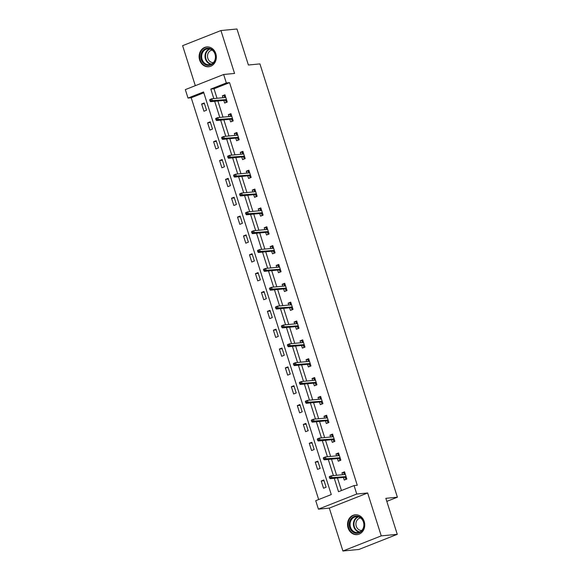 <?xml version="1.0" encoding="UTF-8"?>
<svg xmlns="http://www.w3.org/2000/svg" width="580" height="580" viewBox="0 0 580 580"><rect width="100%" height="100%" fill="white"/><g stroke="black" fill="none" stroke-linecap="round" stroke-linejoin="round"><path stroke-width="0.87" d="M199.643 60.03A9.961 8.606 -95.5 0 0 208.677 66.751A9.961 8.606 -95.5 0 0 215.804 53.65A9.961 8.606 -95.5 0 0 206.763 46.922A9.961 8.606 -95.5 0 0 199.643 60.03M348.058 527.894A9.961 8.606 -95.5 0 0 357.099 534.622A9.961 8.606 -95.5 0 0 364.218 521.522A9.961 8.606 -95.5 0 0 355.185 514.793A9.961 8.606 -95.5 0 0 348.058 527.894M203.819 92.793L191.212 97.766L188.007 98.078L185.325 89.617L223.655 74.494L226.338 82.954L210.801 89.081L213.817 98.585M386.816 501.374L397.387 497.205L259.934 63.894L248.392 65.011L236.974 29L220.944 30.544L182.613 45.675L195.308 85.681M397.387 497.205L385.845 498.322L397.271 534.325L358.94 549.456L342.918 551L381.248 535.876L367.64 492.978L356.743 494.029L318.413 509.153L315.73 500.7L331.267 494.566L203.551 91.944L188.007 98.078M367.64 492.978L329.31 508.102L342.918 551M329.31 508.102L318.413 509.153M191.212 97.766L318.666 499.539M397.271 534.325L381.248 535.876M326.119 487.222L323.821 479.972L321.233 480.994L323.531 488.244L326.119 487.222M320.138 468.372L317.84 461.122L315.252 462.137L317.55 469.387L320.138 468.372M314.164 449.522L311.859 442.272L309.27 443.287L311.569 450.537L314.164 449.522M308.183 430.664L305.885 423.414L303.289 424.437L305.595 431.687L308.183 430.664M302.202 411.814L299.904 404.564L297.315 405.587L299.613 412.837L302.202 411.814M296.22 392.964L293.922 385.714L291.334 386.737L293.632 393.987L296.22 392.964M290.239 374.114L287.941 366.864L285.353 367.887L287.651 375.137L290.239 374.114M284.265 355.264L281.96 348.014L279.371 349.037L281.67 356.287L284.265 355.264M278.284 336.414L275.986 329.164L273.39 330.187L275.696 337.437L278.284 336.414M272.303 317.564L270.005 310.314L267.416 311.337L269.714 318.587L272.303 317.564M266.321 298.714L264.023 291.464L261.435 292.487L263.733 299.737L266.321 298.714M260.348 279.864L258.042 272.614L255.454 273.637L257.752 280.887L260.348 279.864M254.366 261.014L252.068 253.764L249.472 254.787L251.778 262.037L254.366 261.014M248.385 242.164L246.087 234.914L243.499 235.937L245.797 243.187L248.385 242.164M242.404 223.314L240.106 216.064L237.517 217.087L239.815 224.337L242.404 223.314M236.43 204.464L234.124 197.214L231.536 198.237L233.834 205.487L236.43 204.464M230.448 185.614L228.15 178.364L225.555 179.387L227.853 186.637L230.448 185.614M224.467 166.764L222.169 159.514L219.573 160.537L221.879 167.787L224.467 166.764M218.486 147.915L216.188 140.665L213.6 141.687L215.898 148.937L218.486 147.915M212.505 129.065L210.207 121.815L207.618 122.837L209.917 130.087L212.505 129.065M206.531 110.215L204.225 102.965L201.637 103.987L203.935 111.237L206.531 110.215M334.269 478.304L338.517 491.702L354.061 485.569L357.265 485.264L229.549 82.643L214.006 88.776L217.021 98.281M217.884 100.993L223.003 117.131M223.858 119.843L228.977 135.981M229.839 138.692L234.958 154.831M235.821 157.542L240.939 173.681M241.802 176.393L246.92 192.531M247.783 195.243L252.902 211.381M253.757 214.093L258.876 230.231M259.738 232.942L264.857 249.081M265.72 251.792L270.838 267.931M271.701 270.642L276.82 286.781M277.675 289.493L282.793 305.631M283.656 308.342L288.775 324.481M289.637 327.192L294.756 343.331M295.619 346.043L300.737 362.181M301.593 364.892L306.711 381.031M307.574 383.742L312.692 399.881M313.555 402.592L318.674 418.731M319.536 421.442L324.655 437.581M325.518 440.292L330.636 456.431M331.492 459.142L336.61 475.281M337.473 477.992L341.453 490.542M343.411 477.42L344.252 480.066L346.84 479.044L344.542 471.794L341.954 472.816L342.548 474.708M337.43 458.57L338.27 461.216L340.859 460.194L338.56 452.944L335.972 453.966L336.574 455.858M331.455 439.72L332.289 442.366L334.877 441.344L332.579 434.094L329.991 435.116L330.593 437.008M325.474 420.87L326.308 423.516L328.904 422.494L326.598 415.244L324.01 416.266L324.611 418.158M319.493 402.02L320.334 404.666L322.922 403.644L320.624 396.394L318.029 397.416L318.63 399.308M313.512 383.17L314.353 385.816L316.941 384.794L314.643 377.544L312.055 378.566L312.656 380.458M307.538 364.32L308.371 366.966L310.96 365.944L308.661 358.694L306.073 359.716L306.675 361.608M301.556 345.47L302.39 348.116L304.986 347.094L302.68 339.844L300.092 340.866L300.694 342.758M295.575 326.62L296.416 329.266L299.005 328.244L296.706 320.994L294.111 322.016L294.712 323.908M289.594 307.77L290.435 310.416L293.023 309.394L290.725 302.144L288.137 303.166L288.731 305.058M283.613 288.92L284.454 291.566L287.042 290.544L284.744 283.294L282.156 284.316L282.757 286.208M277.639 270.07L278.473 272.716L281.068 271.694L278.762 264.444L276.174 265.466L276.776 267.358M271.657 251.22L272.498 253.866L275.087 252.844L272.788 245.594L270.193 246.616L270.795 248.508M265.676 232.37L266.517 235.016L269.106 233.994L266.807 226.744L264.219 227.766L264.813 229.658M259.695 213.52L260.536 216.166L263.124 215.144L260.826 207.894L258.238 208.916L258.839 210.808M253.721 194.67L254.555 197.316L257.143 196.294L254.845 189.044L252.256 190.066L252.858 191.958M247.74 175.82L248.573 178.466L251.169 177.444L248.863 170.194L246.275 171.216L246.877 173.108M241.758 156.97L242.6 159.616L245.188 158.594L242.889 151.344L240.294 152.366L240.896 154.258M235.777 138.12L236.618 140.759L239.206 139.744L236.908 132.494L234.32 133.509L234.914 135.408M229.796 119.27L230.637 121.909L233.225 120.894L230.927 113.644L228.339 114.659L228.94 116.558M223.822 100.42L224.656 103.059L227.251 102.037L224.946 94.787L222.357 95.809L222.959 97.708M223.655 74.494L234.552 73.442L220.944 30.544M229.549 82.643L226.338 82.954M354.061 485.569L356.743 494.029M214.68 101.304L219.798 117.435M220.654 120.154L225.772 136.285M226.635 139.004L231.754 155.135M232.616 157.854L237.735 173.985M238.597 176.704L243.716 192.835M244.571 195.554L249.69 211.686M250.553 214.404L255.671 230.536M256.534 233.254L261.652 249.386M262.515 252.104L267.634 268.236M268.496 270.954L273.615 287.086M274.47 289.804L279.589 305.935M280.452 308.654L285.57 324.786M286.433 327.504L291.551 343.635M292.414 346.354L297.533 362.486M298.388 365.204L303.507 381.336M304.369 384.054L309.488 400.193M310.351 402.904L315.469 419.043M316.332 421.754L321.45 437.893M322.313 440.604L327.432 456.743M328.287 459.454L333.406 475.593M214.006 88.776L210.801 89.081M344.781 472.54L341.954 472.816M324.06 480.718L321.233 480.994M318.079 461.868L315.252 462.137M338.8 453.69L335.972 453.966M312.098 443.018L309.27 443.287M332.818 434.84L329.991 435.116M306.117 424.168L303.289 424.437M326.837 415.99L324.01 416.266M300.143 405.318L297.315 405.587M320.856 397.14L318.029 397.416M294.161 386.468L291.334 386.737M314.882 378.29L312.055 378.566M288.18 367.618L285.353 367.887M308.901 359.44L306.073 359.716M282.199 348.769L279.371 349.037M302.919 340.59L300.092 340.866M276.218 329.918L273.39 330.187M296.938 321.74L294.111 322.016M270.244 311.068L267.416 311.337M290.964 302.89L288.137 303.166M264.262 292.219L261.435 292.487M284.983 284.04L282.156 284.316M258.281 273.368L255.454 273.637M279.002 265.19L276.174 265.466M252.3 254.518L249.472 254.787M273.02 246.34L270.193 246.616M246.326 235.668L243.499 235.937M267.046 227.49L264.219 227.766M240.345 216.819L237.517 217.087M261.065 208.64L258.238 208.916M234.363 197.969L231.536 198.237M255.084 189.79L252.256 190.066M228.382 179.118L225.555 179.387M249.103 170.94L246.275 171.216M222.408 160.268L219.573 160.537M243.121 152.09L240.294 152.366M216.427 141.418L213.6 141.687M237.148 133.24L234.32 133.509M210.446 122.569L207.618 122.837M231.166 114.391L228.339 114.659M204.464 103.718L201.637 103.987M225.185 95.54L222.357 95.809M346.318 477.398L345.361 477.775L345.839 479.29L346.796 478.913M345.839 479.29L346.34 479.239M344.332 474.534L343.925 473.244L344.882 472.867M345.194 477.253L345.361 477.775L345.368 477.231L346.166 476.92M329.251 476.92L329.636 478.13L330.673 477.724L330.288 476.513L329.251 476.92L329.52 476.521L331.383 475.788L345.375 474.433M330.288 476.513L331.383 475.788L332.072 477.963L330.208 478.696L345.368 477.231M330.673 477.724L346.071 476.608M329.636 478.13L330.208 478.696M350.914 518.977A8.62 7.446 84.5 0 1 361.412 518.194A8.62 7.446 84.5 0 1 362.391 530.345A8.62 7.446 84.5 0 1 351.886 531.128A8.62 7.446 84.5 0 1 350.914 518.977M362.282 529.888A7.982 6.895 -95.5 0 0 363.051 521.043A7.982 6.895 -95.5 0 0 356.207 516.686A7.982 6.895 -95.5 0 0 351.661 519.361A7.982 6.895 -95.5 0 0 350.893 528.213A7.982 6.895 -95.5 0 0 357.737 532.571A7.982 6.895 -95.5 0 0 362.282 529.888M361.811 530.475A6.286 5.43 84.5 0 1 356.533 526.952A6.286 5.43 84.5 0 1 357.164 520.064A6.286 5.43 84.5 0 1 360.601 517.962M356.359 514.772A9.896 8.548 -95.5 0 0 355.7 514.808A9.896 8.548 -95.5 0 0 350.066 518.136A9.896 8.548 -95.5 0 0 349.117 529.105A9.896 8.548 -95.5 0 0 357.599 534.514A9.896 8.548 -95.5 0 0 358.259 534.419M215.231 54.027A8.62 7.446 84.5 0 1 210.823 64.945A8.62 7.446 84.5 0 1 201.245 59.551A8.62 7.446 84.5 0 1 205.646 48.633A8.62 7.446 84.5 0 1 215.231 54.027M202.079 59.312A7.982 6.895 -95.5 0 0 209.322 64.706A7.982 6.895 -95.5 0 0 215.028 54.201A7.982 6.895 -95.5 0 0 207.792 48.814A7.982 6.895 -95.5 0 0 202.079 59.312M213.389 62.604A6.286 5.43 84.5 0 1 207.836 58.348A6.286 5.43 84.5 0 1 212.186 50.097M207.944 46.9A9.896 8.548 -95.5 0 0 207.285 46.936A9.896 8.548 -95.5 0 0 200.209 59.958A9.896 8.548 -95.5 0 0 209.184 66.642A9.896 8.548 -95.5 0 0 209.837 66.548M340.337 458.548L339.38 458.925L339.858 460.44L340.815 460.063M339.858 460.44L340.358 460.389M338.35 455.684L337.944 454.394L338.901 454.017M339.213 458.403L339.38 458.925L339.387 458.381L340.185 458.07M323.27 458.07L323.654 459.28L324.691 458.874L324.307 457.663L323.27 458.07L323.538 457.671L325.402 456.938L339.401 455.583M324.307 457.663L325.402 456.938L326.09 459.113L324.227 459.846L339.387 458.381M324.691 458.874L340.09 457.758M323.654 459.28L324.227 459.846M334.363 439.698L333.399 440.075L333.884 441.59L334.841 441.213M333.884 441.59L334.377 441.539M332.376 436.834L331.963 435.544L332.92 435.167M333.232 439.553L333.399 440.075L333.406 439.531L334.211 439.22M317.289 439.22L317.673 440.43L318.71 440.017L318.326 438.813L317.289 439.22L317.557 438.821L319.421 438.088L333.42 436.733M318.326 438.813L319.421 438.088L320.109 440.263L318.246 440.996L333.406 439.531M318.71 440.017L334.109 438.908M317.673 440.43L318.246 440.996M328.381 420.848L327.424 421.225L327.903 422.74L328.86 422.363M327.903 422.74L328.403 422.689M326.395 417.984L325.982 416.694L326.946 416.317M327.258 420.703L327.424 421.225L327.424 420.681L328.229 420.37M311.315 420.37L311.699 421.58L312.729 421.167L312.352 419.963L311.315 420.37L311.576 419.971L313.439 419.231L327.439 417.883M312.352 419.963L313.439 419.231L314.135 421.406L312.265 422.146L327.424 420.681M312.729 421.167L328.128 420.058M311.699 421.58L312.265 422.146M322.4 401.998L321.443 402.375L321.922 403.89L322.879 403.513M321.922 403.89L322.422 403.839M320.414 399.134L320.008 397.844L320.965 397.467M321.276 401.853L321.443 402.375L321.45 401.831L322.248 401.52M305.334 401.52L305.718 402.73L306.755 402.317L306.37 401.113L305.334 401.52L305.595 401.121L307.465 400.381L321.458 399.033M306.37 401.113L307.465 400.381L308.154 402.556L306.291 403.296L321.45 401.831M306.755 402.317L322.146 401.208M305.718 402.73L306.291 403.296M316.419 383.148L315.462 383.525L315.94 385.04L316.897 384.656M315.94 385.04L316.441 384.989M314.433 380.284L314.026 378.994L314.983 378.617M315.295 383.003L315.462 383.525L315.469 382.981L316.267 382.67M299.352 382.67L299.737 383.88L300.774 383.467L300.389 382.263L299.352 382.67L299.621 382.271L301.484 381.531L315.484 380.183M300.389 382.263L301.484 381.531L302.173 383.706L300.31 384.446L315.469 382.981M300.774 383.467L316.173 382.358M299.737 383.88L300.31 384.446M310.445 364.298L309.481 364.675L309.959 366.19L310.923 365.806M309.959 366.19L310.459 366.139M308.458 361.434L308.045 360.144L309.002 359.767M309.314 364.146L309.481 364.675L309.488 364.131L310.286 363.82M293.371 363.82L293.755 365.03L294.792 364.617L294.408 363.413L293.371 363.82L293.639 363.421L295.503 362.681L309.502 361.333M294.408 363.413L295.503 362.681L296.192 364.856L294.328 365.596L309.488 364.131M294.792 364.617L310.191 363.508M293.755 365.03L294.328 365.596M304.464 345.448L303.507 345.825L303.985 347.34L304.942 346.956M303.985 347.34L304.478 347.289M302.477 342.584L302.064 341.294L303.021 340.917M303.34 345.296L303.507 345.825L303.507 345.281L304.312 344.969M287.397 344.969L287.774 346.18L288.811 345.767L288.427 344.563L287.397 344.969L287.658 344.571L289.521 343.831L303.521 342.483M288.427 344.563L289.521 343.831L290.217 346.006L288.347 346.746L303.507 345.281M288.811 345.767L304.21 344.658M287.774 346.18L288.347 346.746M298.482 326.598L297.525 326.975L298.004 328.49L298.961 328.106M298.004 328.49L298.504 328.439M296.496 323.734L296.09 322.444L297.047 322.067M297.359 326.446L297.525 326.975L297.525 326.431L298.33 326.119M281.416 326.119L281.8 327.33L282.837 326.917L282.453 325.714L281.416 326.119L281.677 325.721L283.548 324.981L297.54 323.633M282.453 325.714L283.548 324.981L284.236 327.156L282.373 327.896L297.525 326.431M282.837 326.917L298.229 325.808M281.8 327.33L282.373 327.896M292.501 307.748L291.544 308.125L292.023 309.64L292.98 309.256M292.023 309.64L292.523 309.589M290.515 304.884L290.109 303.594L291.066 303.217M291.377 307.596L291.544 308.125L291.551 307.581L292.349 307.269M275.435 307.269L275.819 308.48L276.856 308.067L276.471 306.863L275.435 307.269L275.703 306.871L277.566 306.131L291.559 304.783M276.471 306.863L277.566 306.131L278.255 308.306L276.392 309.046L291.551 307.581M276.856 308.067L292.255 306.958M275.819 308.48L276.392 309.046M286.52 288.898L285.563 289.275L286.041 290.79L287.006 290.406M286.041 290.79L286.542 290.739M284.534 286.034L284.127 284.744L285.084 284.367M285.396 288.746L285.563 289.275L285.57 288.731L286.368 288.419M269.454 288.419L269.838 289.63L270.875 289.217L270.49 288.013L269.454 288.419L269.722 288.021L271.585 287.281L285.585 285.933M270.49 288.013L271.585 287.281L272.274 289.456L270.411 290.196L285.57 288.731M270.875 289.217L286.274 288.108M269.838 289.63L270.411 290.196M280.546 270.048L279.589 270.425L280.067 271.94L281.024 271.556M280.067 271.94L280.56 271.889M278.56 267.184L278.146 265.894L279.103 265.517M279.415 269.896L279.589 270.425L279.589 269.881L280.394 269.57M263.472 269.57L263.856 270.78L264.893 270.367L264.509 269.163L263.472 269.57L263.74 269.171L265.604 268.431L279.603 267.083M264.509 269.163L265.604 268.431L266.293 270.606L264.429 271.346L279.589 269.881M264.893 270.367L280.292 269.258M263.856 270.78L264.429 271.346M274.565 251.198L273.608 251.575L274.086 253.09L275.043 252.706M274.086 253.09L274.587 253.039M272.578 248.334L272.165 247.044L273.129 246.667M273.441 251.046L273.608 251.575L273.608 251.031L274.412 250.719M257.498 250.719L257.882 251.93L258.912 251.517L258.535 250.313L257.498 250.719L257.759 250.321L259.63 249.581L273.622 248.233M258.535 250.313L259.63 249.581L260.318 251.756L258.448 252.496L273.608 251.031M258.912 251.517L274.311 250.408M257.882 251.93L258.448 252.496M268.583 232.348L267.626 232.725L268.105 234.24L269.062 233.856M268.105 234.24L268.605 234.189M266.597 229.484L266.191 228.194L267.148 227.817M267.46 232.196L267.626 232.725L267.634 232.181L268.431 231.869M251.517 231.869L251.901 233.08L252.938 232.667L252.554 231.463L251.517 231.869L251.785 231.471L253.649 230.731L267.641 229.383M252.554 231.463L253.649 230.731L254.337 232.906L252.474 233.646L267.634 232.181M252.938 232.667L268.337 231.558M251.901 233.08L252.474 233.646M262.602 213.498L261.645 213.875L262.124 215.39L263.081 215.006M262.124 215.39L262.624 215.339M260.616 210.634L260.21 209.344L261.167 208.967M261.478 213.346L261.645 213.875L261.652 213.331L262.45 213.019M245.536 213.019L245.92 214.23L246.957 213.817L246.573 212.613L245.536 213.019L245.804 212.621L247.667 211.881L261.667 210.533M246.573 212.613L247.667 211.881L248.356 214.056L246.493 214.796L261.652 213.331M246.957 213.817L262.356 212.708M245.92 214.23L246.493 214.796M256.628 194.648L255.664 195.025L256.15 196.533L257.107 196.156M256.15 196.533L256.643 196.489M254.642 191.784L254.228 190.494L255.186 190.117M255.497 194.496L255.664 195.025L255.671 194.481L256.469 194.162M239.554 194.169L239.939 195.38L240.975 194.967L240.591 193.763L239.554 194.169L239.823 193.771L241.686 193.031L255.686 191.683M240.591 193.763L241.686 193.031L242.375 195.206L240.512 195.946L255.671 194.481M240.975 194.967L256.375 193.858M239.939 195.38L240.512 195.946M250.647 175.798L249.69 176.175L250.168 177.683L251.125 177.306M250.168 177.683L250.669 177.639M248.661 172.934L248.247 171.644L249.212 171.267M249.523 175.646L249.69 176.175L249.69 175.631L250.495 175.312M233.581 175.319L233.957 176.53L234.994 176.117L234.61 174.913L233.581 175.319L233.841 174.921L235.705 174.181L249.704 172.833M234.61 174.913L235.705 174.181L236.401 176.356L234.53 177.096L249.69 175.631M234.994 176.117L250.393 175.008M233.957 176.53L234.53 177.096M244.666 156.948L243.709 157.325L244.187 158.833L245.144 158.456M244.187 158.833L244.688 158.79M242.679 154.084L242.273 152.794L243.23 152.417M243.542 156.796L243.709 157.325L243.709 156.781L244.513 156.462M227.599 156.469L227.983 157.68L229.02 157.267L228.636 156.063L227.599 156.469L227.86 156.071L229.731 155.331L243.723 153.983M228.636 156.063L229.731 155.331L230.419 157.506L228.556 158.246L243.709 156.781M229.02 157.267L244.412 156.158M227.983 157.68L228.556 158.246M238.685 138.098L237.727 138.475L238.206 139.983L239.163 139.606M238.206 139.983L238.706 139.94M236.698 135.234L236.292 133.944L237.249 133.567M237.561 137.946L237.727 138.475L237.735 137.931L238.532 137.612M221.618 137.619L222.002 138.83L223.039 138.417L222.655 137.213L221.618 137.619L221.886 137.221L223.749 136.481L237.742 135.133M222.655 137.213L223.749 136.481L224.438 138.656L222.575 139.396L237.735 137.931M223.039 138.417L238.438 137.308M222.002 138.83L222.575 139.396M232.703 119.248L231.746 119.625L232.225 121.133L233.189 120.756M232.225 121.133L232.725 121.09M230.717 116.384L230.311 115.094L231.268 114.717M231.579 119.096L231.746 119.625L231.754 119.081L232.551 118.762M215.637 118.769L216.021 119.98L217.058 119.567L216.673 118.363L215.637 118.769L215.905 118.371L217.768 117.631L231.768 116.283M216.673 118.363L217.768 117.631L218.457 119.806L216.594 120.546L231.754 119.081M217.058 119.567L232.457 118.458M216.021 119.98L216.594 120.546M226.729 100.398L225.772 100.775L226.251 102.283L227.208 101.906M226.251 102.283L226.744 102.24M224.743 97.534L224.329 96.244L225.286 95.867M225.598 100.246L225.772 100.775L225.772 100.231L226.577 99.912M209.655 99.919L210.04 101.13L211.076 100.717L210.692 99.513L209.655 99.919L209.924 99.521L211.787 98.781L225.787 97.433M210.692 99.513L211.787 98.781L212.483 100.956L210.612 101.696L225.772 100.231M211.076 100.717L226.475 99.608M210.04 101.13L210.612 101.696M359.382 532.172A7.982 6.895 84.5 0 1 353.88 526.988A7.982 6.895 84.5 0 1 354.996 519.042A7.982 6.895 84.5 0 1 357.896 516.758M358.491 516.903A7.721 6.67 -95.5 0 0 355.489 519.187A7.721 6.67 -95.5 0 0 354.445 526.988A7.721 6.67 -95.5 0 0 359.941 531.918M210.968 64.3A7.982 6.895 84.5 0 1 205.421 58.993A7.982 6.895 84.5 0 1 209.481 48.894M210.076 49.032A7.721 6.67 -95.5 0 0 205.951 58.877A7.721 6.67 -95.5 0 0 211.526 64.046M357.599 534.514L358.056 534.463M355.7 514.808L356.156 514.764M207.285 46.936L207.742 46.893M209.184 66.642L209.641 66.599"/></g></svg>
